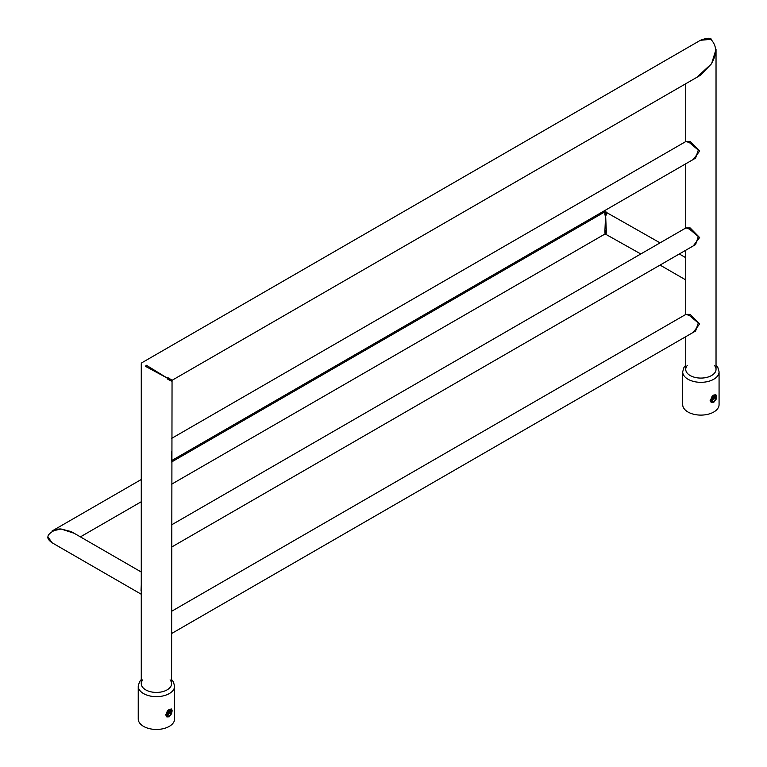 <?xml version="1.0" encoding="UTF-8"?>
<svg xmlns="http://www.w3.org/2000/svg" width="767" height="767" viewBox="0 0 767 767"><rect width="100%" height="100%" fill="white"/><g stroke="black" fill="none" stroke-linecap="round" stroke-linejoin="round"><path stroke-width="1.15" d="M690.166 227.933L685.919 227.924L690.166 227.933A0.959 0.556 -60 0 1 689.485 229.112L685.986 227.885L171.568 524.877L685.986 227.885L689.485 229.112L698.296 236.543L695.602 244.548L698.296 236.543L689.485 229.112A0.959 0.556 -60 0 0 690.175 227.933L699.629 237.549L693.243 245.919L699.629 237.549L690.166 227.933M690.166 314.384L685.919 314.365L690.166 314.384A0.959 0.556 -60 0 1 689.485 315.563L685.986 314.326L171.568 611.318L685.986 314.326L689.485 315.553L698.296 322.984L695.602 330.999L698.296 322.984L689.485 315.553A0.959 0.556 -60 0 0 690.175 314.374L699.629 324L693.243 332.36L699.629 324L690.166 314.384M690.166 141.492L685.919 141.473L690.166 141.492A0.959 0.556 -60 0 1 689.485 142.672L685.986 141.435L171.568 438.427L685.986 141.435L689.485 142.672L698.296 150.092L695.602 158.107L698.296 150.092L689.485 142.672A0.959 0.556 -60 0 0 690.175 141.492L699.629 151.109L693.243 159.469L699.629 151.109L690.166 141.492M685.736 369.339A15.148 8.744 0 0 0 690.166 375.523A15.148 8.744 0 0 0 706.675 377.412A15.148 8.744 0 0 0 716.033 369.339A15.148 8.744 180 0 1 706.675 377.412A15.148 8.744 180 0 1 690.166 375.523A15.148 8.744 180 0 1 685.736 369.339L685.736 336.703L685.736 369.339M685.736 279.782L685.736 270.502L685.736 279.782M605.604 214.674L606.285 230.79C606.122 237.818 605.69 231.001 605.604 230.397C605.508 231.001 605.077 237.818 604.923 230.79C605.077 237.818 605.508 231.001 605.604 230.397C605.69 231.001 606.122 237.818 606.285 230.79L605.604 214.674C606.026 210.906 606.256 211.04 606.285 215.067C606.256 211.04 606.026 210.906 605.604 214.674L604.923 230.79A0.959 0.556 180 0 1 606.285 230.79A0.959 0.556 180 0 0 604.923 230.79L605.604 214.674C605.173 210.906 604.952 211.04 604.923 215.067C604.952 211.04 605.173 210.906 605.604 214.674M141.272 591.098A0.959 0.556 -0 0 0 141.023 590.858L141.272 584.837L141.272 594.128M61.139 529.019L71.245 531.598L141.272 572.029L71.245 531.598L61.139 529.019C55.464 528.271 46.317 534.82 48.206 537.274L52.07 542.758L141.272 594.252L51.993 542.71C48.858 540.428 47.506 538.482 47.928 536.881C47.506 538.482 48.858 540.428 51.993 542.71L48.206 537.274C46.317 534.82 55.464 528.271 61.139 529.019L74.159 533.276L61.139 529.019L51.993 531.042L61.139 529.019M142.777 679.878A15.148 8.744 0 0 0 145.711 689.859A15.148 8.744 180 0 0 162.22 691.757A15.148 8.744 180 0 0 171.568 683.675L172.048 380.317L700.405 75.271L711.594 63.69C712.37 60.746 720.759 50.296 710.913 39.338C720.759 50.296 712.37 60.746 711.594 63.69L696.676 77.429L711.594 63.69L716.033 49.309L711.594 63.69L700.405 75.271L172.048 380.317L171.568 683.675A15.148 8.744 180 0 1 162.22 691.757A15.148 8.744 180 0 1 145.711 689.859A15.148 8.744 180 0 1 141.272 683.675A15.148 8.744 180 0 0 145.711 689.859A15.148 8.744 0 0 0 165.193 690.808A15.148 8.744 0 0 0 170.073 679.878M171.568 624.117L171.568 633.417L171.568 624.117M167.129 378.026C169.267 379.349 175.499 383.634 167.129 378.812C175.499 383.634 169.267 379.349 167.129 378.026L145.711 366.444A0.959 0.556 -60 0 1 146.392 365.265L167.129 378.026C169.334 379.224 176.17 382.474 167.81 377.632C176.17 382.474 169.334 379.224 167.129 378.026L145.711 366.444A0.959 0.556 -60 0 1 146.392 365.265L167.129 378.026M710.913 39.338L700.405 40.287L141.751 362.82L700.405 40.287C706.637 37.976 710.3 37.641 711.393 39.299A0.959 0.556 -60 0 1 711.402 39.299A0.959 0.556 -60 0 0 710.913 39.338L700.405 40.287C706.637 37.976 710.3 37.641 711.393 39.299A0.959 0.556 -60 0 0 710.913 39.338M171.568 451.226L171.568 460.526L171.568 451.226M171.568 537.677L171.568 546.976L171.568 537.677M685.736 365.178L683.953 367.403L682.688 371.822L682.688 404.602A18.187 10.498 0 0 0 688.018 412.032A18.187 10.498 0 0 0 707.845 414.305A18.187 10.498 0 0 0 719.072 404.602L719.072 371.822L717.816 367.412L716.033 365.178M710.856 399.492L712.159 396.232L715.841 394.65L716.551 396.002L716.119 399.262L714.7 401.045L711.709 401.966L710.856 399.492L712.811 395.705M711.182 401.496L715.515 396.692L714.93 395.082M711.661 401.937L714.7 401.045M711.239 401.563L715.649 396.769L715.007 395.11L713.243 395.379M710.894 400.911L714.585 396.155L714.374 394.967M714.278 394.976L714.441 396.079L710.865 400.805M710.798 399.895L713.511 395.226M713.377 395.293L710.817 399.712M711.977 396.635L711.354 397.718M715.793 394.631L716.522 395.839M716.551 396.002L716.541 396.923M713.741 402.474L711.268 402.579L710.127 400.384L713.741 395.053L715.812 394.717L716.551 396.673L713.741 402.474M141.272 679.514L139.489 681.748L138.233 686.158L138.233 718.947A18.187 10.498 0 0 0 143.554 726.378A18.187 10.498 0 0 0 163.381 728.65A18.187 10.498 0 0 0 174.608 718.947L174.608 686.158L173.352 681.758L171.568 679.514M166.391 713.837L167.695 710.578L171.377 708.996L172.086 710.347L171.655 713.607L170.236 715.381L167.244 716.311L166.391 713.837L168.356 710.05M166.727 715.832L171.051 711.038L170.466 709.417M167.196 716.282L170.236 715.381M166.775 715.908L171.194 711.114L170.542 709.456L168.778 709.724M166.429 715.256L170.121 710.491L169.91 709.312M169.814 709.322L169.986 710.415L166.401 715.151M166.334 714.23L169.047 709.561M168.913 709.638L166.353 714.058M167.513 710.98L166.899 712.054M171.338 708.967L172.057 710.184M172.086 710.347L172.086 711.268M169.286 716.819L166.813 716.924L165.662 714.729L169.286 709.398L171.348 709.053L172.086 711.019L169.286 716.819M682.688 371.822A18.187 10.498 0 0 0 688.018 379.243A18.187 10.498 0 0 0 707.845 381.525A18.187 10.498 0 0 0 719.072 371.822M687.232 365.543A15.148 8.744 0 0 0 690.166 375.523A15.148 8.744 0 0 0 709.648 376.472A15.148 8.744 0 0 0 714.528 365.543M138.233 686.158A18.187 10.498 0 0 0 143.554 693.589A18.187 10.498 0 0 0 163.381 695.861A18.187 10.498 0 0 0 174.608 686.158M685.736 314.47L685.736 250.253L685.736 314.47M685.736 228.029L685.736 163.812L685.736 228.029M685.736 141.579L685.736 83.747L685.736 141.579M685.736 257.683L679.294 253.973L685.736 257.683M660.051 242.851L605.125 211.702L171.568 462.012L605.125 211.702L660.051 242.851M685.736 279.917L660.051 265.085L685.736 279.917M640.8 253.973L605.125 233.925L171.568 484.236L605.115 233.925L640.8 253.973M141.272 501.733L80.391 536.881L141.272 501.733M141.272 479.5L51.993 531.042L141.272 479.5M141.272 363.654L141.272 683.675L141.272 363.654M716.033 369.339L716.033 49.347L716.033 369.339M695.544 331.037L171.568 633.552L695.544 331.037M695.611 158.107L171.568 460.66L695.602 158.117M695.611 244.548L171.568 547.101L695.611 244.548"/></g></svg>
